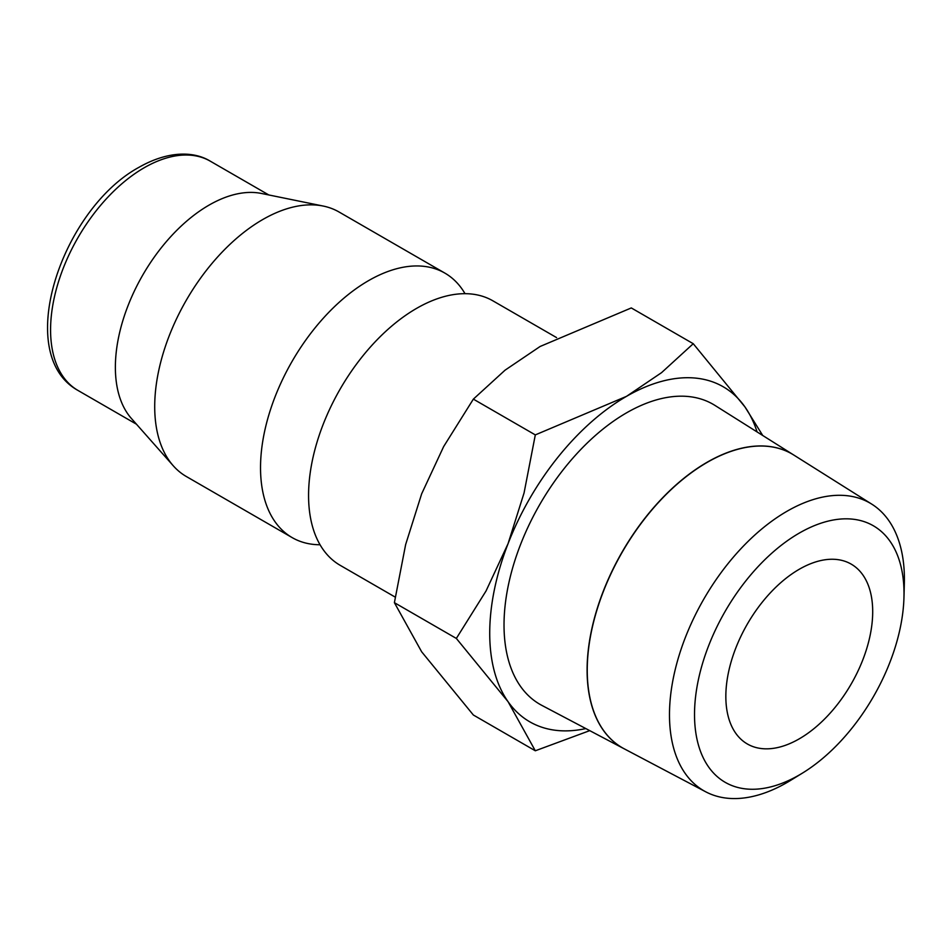 <?xml version="1.0" encoding="UTF-8"?>
<svg xmlns="http://www.w3.org/2000/svg" width="952" height="952" viewBox="0 0 952 952"><rect width="100%" height="100%" fill="white"/><g stroke="black" fill="none" stroke-linecap="round" stroke-linejoin="round"><path stroke-width="1.43" d="M556.575 337.591L492.898 300.832A152.713 88.167 120 0 0 416.548 308.4A152.713 88.167 120 0 0 308.567 495.433A152.713 88.167 120 0 0 340.197 565.333L395.211 597.106M465.016 293.68A152.713 88.167 120 0 0 444.87 273.105A152.713 88.167 120 0 0 368.519 280.661A152.713 88.167 120 0 0 260.527 467.694A152.713 88.167 120 0 0 292.157 537.606A152.713 88.167 120 0 0 320.05 544.758M444.87 273.105L339.043 211.999A152.713 88.167 120 0 0 323.192 206.048A152.713 88.167 120 0 0 212.058 263.359A152.713 88.167 120 0 0 154.712 406.599A152.713 88.167 120 0 0 173.252 465.766A152.713 88.167 120 0 0 186.33 476.512L292.157 537.606M323.192 206.048L261.395 193.446A132.352 76.41 120 0 0 165.077 243.117A132.352 76.41 120 0 0 115.37 367.27A132.352 76.41 120 0 0 131.447 418.535L173.252 465.766M762.731 435.492L744.952 406.932L693.246 343.708L661.545 372.66L626.499 396.353L535.31 434.897L524.064 492.957L508.047 543.711L486.02 591.013L456.341 638.435L508.047 701.66L535.31 750.783L589.74 730.636M757.09 431.934A193.435 111.681 120 0 0 744.952 406.932A193.435 111.681 120 0 0 626.499 396.353A193.435 111.681 120 0 0 508.047 543.711A193.435 111.681 120 0 0 489.721 633.27A193.435 111.681 120 0 0 508.047 701.66A193.435 111.681 120 0 0 585.825 728.577M535.31 750.783L473.358 715.011L421.653 651.787L394.39 602.664L405.635 544.592L421.653 493.838L443.668 446.547L473.358 399.126L505.06 370.173L540.105 346.48L631.295 307.936L693.246 343.708M903.96 597.439L904.341 583.457A166.112 95.902 120 0 0 904.4 579.113A166.112 95.902 120 0 0 871.806 504.167A166.112 95.902 120 0 0 743.191 546.317A166.112 95.902 120 0 0 669.482 714.738A166.112 95.902 120 0 0 705.741 791.814A166.112 95.902 120 0 0 790.672 780.342L802.596 773.012A148.131 85.525 120 0 0 903.96 597.439A148.131 85.525 120 0 0 904.019 593.572A148.131 85.525 120 0 0 799.275 533.096A148.131 85.525 120 0 0 694.52 714.524A148.131 85.525 120 0 0 802.596 773.012M624.203 748.808A169.646 97.949 -60 0 1 624.119 748.772L541.831 705.372A173.204 99.996 -60 0 1 504.024 625.012A173.204 99.996 -60 0 1 580.875 449.392A173.204 99.996 -60 0 1 714.988 405.433L793.73 455.008A169.646 97.949 -60 0 1 793.801 455.044M624.119 748.772A169.646 97.949 -60 0 1 587.098 670.065A169.646 97.949 -60 0 1 662.378 498.051A169.646 97.949 -60 0 1 793.73 455.008M871.806 504.167L793.873 455.092A169.635 97.937 120 0 0 662.521 498.134A169.635 97.937 120 0 0 587.241 670.148A169.635 97.937 120 0 0 624.274 748.843L705.741 791.814M872.698 611.648A103.839 59.952 -60 0 1 827.371 716.154A103.839 59.952 -60 0 1 747.344 743.976A103.839 59.952 -60 0 1 725.841 696.436A103.839 59.952 -60 0 1 771.168 591.942A103.839 59.952 -60 0 1 851.195 564.12A103.839 59.952 -60 0 1 872.698 611.648M473.358 399.126L535.31 434.897M394.39 602.664L456.341 638.435M77.993 390.451C12.531 354.084 61.832 209.131 139.075 167.255C168.683 150.416 194.351 151.332 210.344 161.209A132.352 76.41 120 0 0 144.168 167.766A132.352 76.41 120 0 0 50.575 329.856A132.352 76.41 120 0 0 77.993 390.451L136.457 424.199M210.344 161.209L268.809 194.958"/></g></svg>
